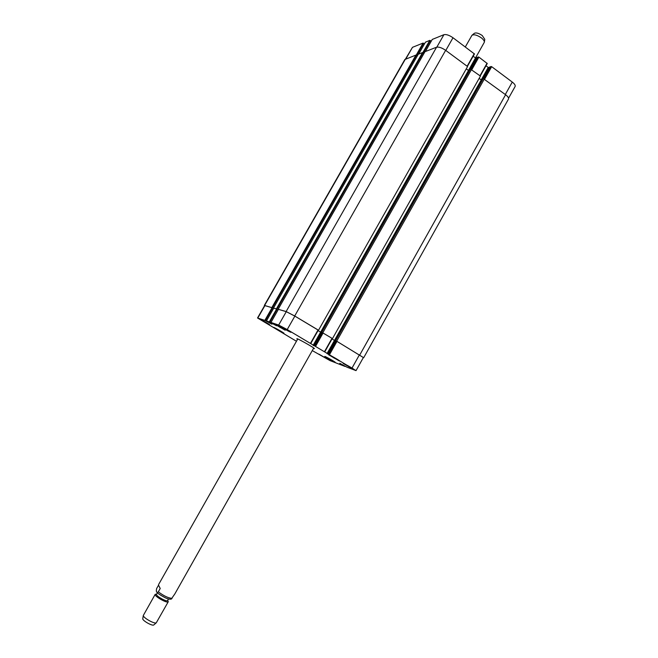 <?xml version="1.0" encoding="UTF-8"?>
<svg xmlns="http://www.w3.org/2000/svg" width="658" height="658" viewBox="0 0 658 658"><rect width="100%" height="100%" fill="white"/><g stroke="black" fill="none" stroke-linecap="round" stroke-linejoin="round"><path stroke-width="0.99" d="M160.215 588.482L158.315 591.838L157.246 592.496C156.3 592.118 156.102 590.785 156.662 588.499L158.545 585.176L160.215 588.482L158.545 585.176M171.294 599.035L174.847 593.911L313.726 348.016M297.531 339.388L296.84 338.73C296.733 337.842 315.231 348.312 314.417 348.674L313.496 348.427M168.489 598.961L167.601 600.532C166.976 602.292 155.387 595.737 156.571 594.289L157.468 592.718M167.708 600.335L168.275 601.716C167.535 603.814 153.791 596.033 155.206 594.322L156.686 594.1M168.275 601.716L156.283 622.797C154.597 624.253 142.934 617.656 143.321 615.46L155.206 594.322M153.898 624.861L153.766 624.977C152.319 626.227 142.416 620.626 142.745 618.734L142.778 618.569M465.305 46.957L471.959 35.293C473.974 34.175 477.091 35.022 481.311 37.835C483.523 39.587 484.527 41.067 484.321 42.285L475.512 57.953L476.746 57.945M472.181 35.104L474.27 33.369C475.989 32.407 478.646 33.122 482.224 35.516L484.781 39.316L484.37 41.997M334.445 358.248L331.657 356.414L334.593 357.968M280.25 327.519L277.265 325.57L280.407 327.248M279.247 330.801L276.426 328.975L279.387 330.563M330.357 359.778L327.717 358.059L330.497 359.531M284.601 329.913L284.881 329.954C285.358 329.732 274.55 323.588 274.6 324.114L284.601 329.913M284.996 330.143L274.189 323.884C274.139 323.317 285.811 329.946 285.292 330.193L284.996 330.143M338.845 360.666L339.232 360.749C339.709 360.518 328.893 354.423 328.942 354.95L338.845 360.666M339.224 360.897L328.531 354.72C328.474 354.152 340.161 360.732 339.643 360.987L339.224 360.897M334.503 362.065L325.159 356.677L334.503 362.065M334.864 362.278L324.772 356.455C324.707 355.945 335.72 362.155 335.251 362.361L334.864 362.278M283.351 333.063L273.917 327.602L283.351 333.063M283.721 333.277L273.522 327.38C273.465 326.87 284.47 333.121 284.001 333.326L283.721 333.277M290.704 332.224C288.911 331.665 279.239 326.064 279.724 325.858C279.675 325.274 291.552 332.01 291.025 332.274L290.704 332.224M328.885 359.885L318.933 354.144L328.885 359.885M353.798 369.549L343.188 363.43C343.131 362.871 354.761 369.409 354.251 369.656L353.798 369.549M269.476 324.846L259.194 318.9C259.137 318.382 270.208 324.682 269.731 324.887L269.476 324.846M296.462 341.263L257.533 317.978L264.837 320.388L271.935 324.197L266.416 320.923L269.311 321.894L276.533 325.768L270.931 322.445L278.655 325.044L287.217 329.559L356.036 370.627L347.046 367.222L339.767 363.306L345.055 366.44L330.061 360.617L312.279 350.591M489.84 66.845L328.112 353.996L489.84 66.845L491.666 66.664L512.269 82.069C514.622 83.903 515.568 85.384 515.124 86.494L508.568 98.198M477.083 57.369L314.162 345.738L477.099 57.328L478.901 57.114L487.257 63.522L480.225 75.941M310.749 343.517L318.299 330.168L310.732 343.492M405.484 59.055L412.484 47.327L423.086 43.066L424.468 43.872M425.455 42.178L429.822 40.36L431.245 41.191M432.265 39.439L443.911 34.693C446.231 34.167 449.258 35.187 453 37.753L474.451 53.948L467.369 66.425L474.451 53.948M473.168 56.21L475.52 57.962L468.422 70.529M485.991 65.775L488.228 67.445L489.503 67.429M423.62 43.247L416.679 55.42L415.93 55.075L404.843 59.524L264.343 305.394L272.634 307.878L265.347 320.652M356.036 370.627L363.364 357.541L336.46 341.058L363.693 357.713L508.486 99.078C508.914 98.001 507.951 96.553 505.591 94.727L483.984 79.083L491.09 66.466M335.012 340.712L332.01 338.96L335.012 340.712L481.771 80.177L479.114 78.434M332.479 338.599L322.552 332.726L332.479 338.599L480.43 76.098L471.169 69.592L478.325 56.925M321.17 332.43L318.044 330.604L321.17 332.43L469.006 70.751L466.234 68.917M318.299 330.168L294.858 316.111L286.279 311.662L278.137 309.268L286.123 311.547L294.702 315.988L318.513 330.242L467.567 66.565L445.639 50.329C441.888 47.779 438.861 46.734 436.567 47.212L424.969 51.694M430.373 40.541L423.333 52.895L422.568 52.55L418.266 54.252M257.533 317.978L264.639 305.542L272.634 307.878M273.753 308.1L277.215 309.194L269.821 322.165M324.764 351.808L332.257 338.525L324.748 351.783M273.728 308.109L277.215 309.194M418.274 54.203L273.531 307.952L418.307 54.17M336.715 341.14L484.337 78.985M322.79 332.808L471.506 69.485M172.083 598.319C168.538 598.18 163.949 596.016 158.315 591.838M405.863 58.916L412.484 47.327M416.21 55.116L423.086 43.066M418.694 54.022L425.496 42.096L418.669 54.038M422.847 52.591L429.822 40.36M425.405 51.464L432.306 39.357M436.83 47.129L443.911 34.693M445.787 50.444L453 37.753M467.131 66.244L474.254 53.643M468.973 70.751L476.088 58.159M471.794 69.699L478.901 57.114M479.995 75.777L487.068 63.226M481.179 79.963L488.228 67.445M481.73 80.186L488.795 67.642M484.609 79.19L491.666 66.664M505.303 94.513L512.269 82.069M264.935 305.559L257.813 318.02M272.124 307.615L264.837 320.388M273.761 308.084L266.441 320.923M276.697 308.923L269.311 321.894M270.931 322.445L278.367 309.408L270.956 322.445M286.279 311.662L278.655 325.044M294.858 316.111L287.217 329.559M318.028 329.979L310.477 343.328M320.602 332.142L313.118 345.384M321.137 332.422L313.652 345.672M323.086 333.006L315.56 346.338M322.552 332.726L315.026 346.05M331.994 338.344L324.501 351.627M334.445 340.425L327.018 353.609M334.98 340.704L327.552 353.897M337.003 341.337L329.535 354.604M336.46 341.058L328.992 354.317M359.449 354.777L352.071 367.945M359.778 354.942L505.591 94.727M334.47 340.433L481.204 79.98M320.635 332.15L468.447 70.546M294.702 315.988L445.639 50.329M286.123 311.547L436.567 47.212M278.153 309.268L425.019 51.612M276.985 309.054L423.119 52.739M276.467 308.791L422.568 52.55M272.404 307.747L416.465 55.264M271.894 307.483L415.93 55.075M264.639 305.411L405.386 59.097M171.623 598.895C170.562 599.545 168.489 599.191 165.405 597.842C160.544 595.268 157.821 593.483 157.246 592.496M297.753 338.985L158.545 584.625M153.766 624.977L156.283 622.797M142.745 618.734L143.321 615.46M432.273 39.39L425.381 51.48M487.257 63.522L480.25 75.958M273.744 308.084L266.416 320.923M278.137 309.268L424.978 51.645"/></g></svg>
